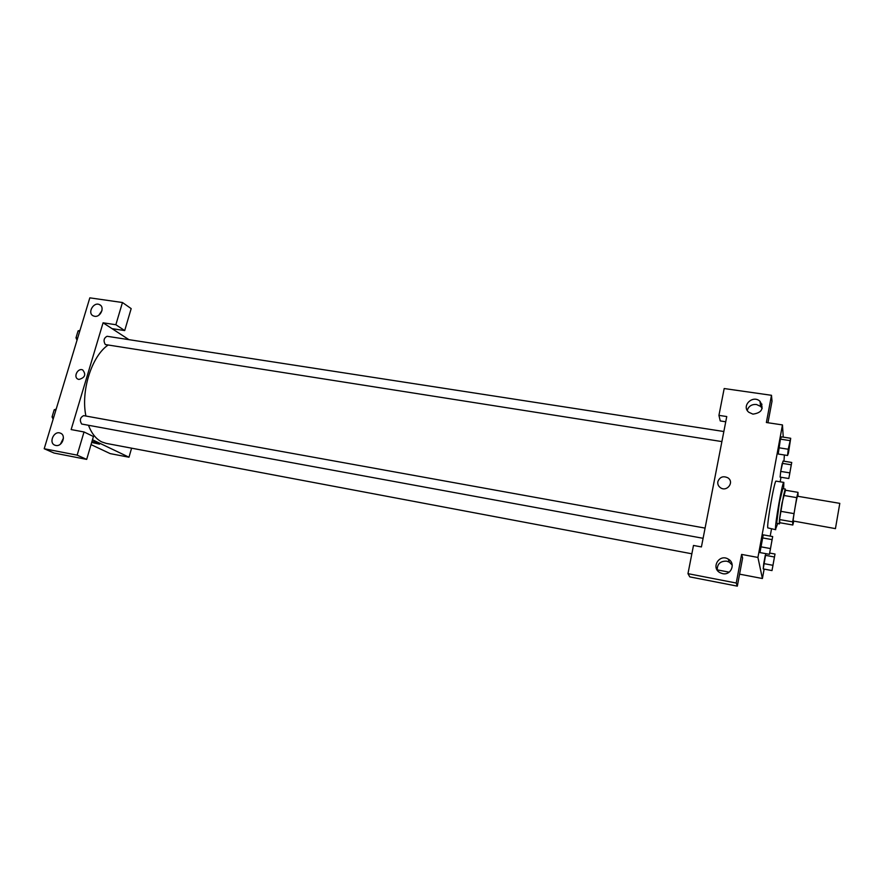<?xml version="1.0" encoding="UTF-8"?>
<svg xmlns="http://www.w3.org/2000/svg" width="884" height="884" viewBox="0 0 884 884"><rect width="100%" height="100%" fill="white"/><g stroke="black" fill="none" stroke-linecap="round" stroke-linejoin="round"><path stroke-width="1.33" d="M835.479 528.389L839.8 503.361L835.479 528.389M835.457 528.621L793.18 520.985C792.926 518.786 797.036 495.427 797.534 496.244L839.8 503.361M796.716 497.637L792.661 521.858L779.544 519.56L783.567 495.427L796.716 497.637L797.998 492.344L798.02 496.322M792.661 521.858L792.815 525.008L793.733 521.317M780.671 511.306L793.843 513.593M779.544 519.56L779.865 522.731L792.815 525.008M783.567 495.427L784.926 490.156L797.998 492.344M785.5 490.244L782.075 502.819C779.909 515.184 779.014 522.223 779.379 523.936L779.931 522.742M779.379 523.936L776.66 523.14L779.445 502.377L782.771 488.631L785.368 489.073M777.655 523.637L775.544 529.273C774.671 525.317 782.561 480.719 783.832 482.41L783.633 488.775M775.71 529.704L767.765 527.881C766.737 523.914 774.638 479.415 776.064 481.128L783.832 482.41M763.246 534.842L759.964 552.577L769.423 554.312L772.682 536.555L769.423 554.312M765.831 553.649L763.212 568.92L771.997 570.578L775.014 554.036L771.997 570.578M788.241 449.238L787.545 455.492L788.44 453.094L790.705 438.276L788.241 449.238L778.837 447.768L780.428 439.138L778.196 454.022M790.705 438.276L781.368 436.84L780.428 439.138L781.368 436.829M783.246 437.127L782.462 424.917L757.931 557.45L762.406 578.523L764.141 569.086M770.196 536.102L771.511 528.952M780.174 481.802L781.014 477.238M783.964 461.216L784.384 454.995M791.732 462.465L783.058 461.061L780.716 471.404L780.108 477.106L788.804 478.52L791.732 462.465L788.804 478.52M767.964 422.74L772.008 401.214L771.489 395.303L766.373 422.508L782.462 424.917M725.742 421.767L720.25 420.939L718.935 415.369L724.184 388.54L771.489 395.303M760.196 403.082L761.986 404.22M762.174 408.397L760.594 406.397L756.406 404.463C751.687 404.198 748.637 406.176 747.245 410.397M752.925 414.132C761.853 412.872 764.207 408.596 759.986 401.292C752.77 394.386 740.958 406.043 748.836 412.287L752.925 414.132M757.931 557.45L741.61 554.412L742.615 557.97L737.322 586.147L689.796 576.887L687.973 573.661L693.487 545.45L701.421 546.931L726.759 416.552L718.935 415.369M717.2 569.871L729.167 572.158M739.576 574.158L762.406 578.523M732.239 565.064L729.3 562.147L726.648 561.163C720.25 560.986 717.112 563.992 717.244 570.169M722.593 573.639C731.223 575.716 736.074 563.152 728.239 559.097C719.233 553.45 710.592 567.937 720.106 572.744L722.593 573.639M741.61 554.412L736.239 583.031L687.973 573.661M737.322 586.147L736.239 583.031M717.841 481.669C719.786 476.896 723.167 475.625 727.985 477.879C734.659 482.266 726.725 492.421 720.349 487.648C718.316 486.112 717.476 484.123 717.841 481.669C717.476 484.123 718.316 486.112 720.349 487.648C726.725 492.421 734.659 482.266 727.985 477.879C723.167 475.625 719.786 476.896 717.841 481.669M691.852 553.793L106.179 443.381L101.848 441.956C96.146 439.149 91.693 433.613 88.488 425.337M85.914 416.044C80.654 391.037 91.66 356.252 108.003 345.103M721.896 441.58L105.295 344.55C103.207 340.782 103.804 338.019 107.086 336.285L723.852 431.514M703.1 538.312L81.648 424.022C79.438 420.265 80.112 417.48 83.671 415.635L705.078 528.102M71.151 429.569L103.074 322.804L115.859 324.726L122.456 302.516L89.825 297.853L44.2 448.74L77.151 455.138L84.024 431.967L71.151 429.569M92.477 439.757L128.987 457.216L131.594 448.177M128.942 339.666L103.074 322.804M78.952 379.446L78.146 379.214C72.941 377.28 77.77 367.567 82.731 369.965C86.278 374.54 85.019 377.7 78.952 379.446M94.61 316.284L93.306 315.886C86.986 313.19 93.594 301.4 99.583 304.671C105.108 307.002 100.621 317.511 94.61 316.284M55.769 445.448L55.062 445.249C48.277 443.116 53.814 430.353 60.311 433.127C66.598 435.094 62.211 447.028 55.769 445.448M82.731 369.965L82.731 369.965C77.77 367.567 72.952 377.28 78.146 379.214M101.969 310.604L98.82 315.201M63.449 438.088L60.432 444.166M84.024 431.967L93.428 436.508L86.676 459.393L54.057 453.039L44.2 448.74M86.676 459.393L77.151 455.138M112.036 328.649L124.699 330.572L131.175 308.615L122.456 302.516M124.699 330.572L115.859 324.726M91.041 444.608L110.191 453.614L128.987 457.216M91.98 441.447C96.787 442.553 99.273 443.459 99.461 444.155L91.693 442.431L99.572 444.066M56.2 409.071L54.2 409.811L52.057 416.916L53.139 419.16M54.2 409.811L55.88 410.121M52.057 416.916L53.736 417.226M52.278 416.165L53.681 411.513M80.002 330.34L78.09 330.892L75.991 337.821L77.03 340.185M78.09 330.892L79.759 331.157M75.991 337.821L77.659 338.075M76.146 337.301L77.516 332.782M772.638 567.075L774.362 557.461L772.638 567.075M769.831 553.086L775.014 554.036M772.572 565.241L763.743 563.594L765.268 555.296L774.086 556.931M763.743 563.594L763.212 568.909M772.66 567.141L774.351 557.461M789.456 475.249L791.103 465.713M789.445 472.818L780.716 471.404L782.196 463.349L790.926 464.752M780.716 471.404L780.108 477.095M770.152 550.633L771.975 540.212M763.246 534.853L772.682 536.555M770.03 548.489L760.527 546.743L762.174 537.837L771.666 539.549M760.527 546.743L759.964 552.566M788.219 451.846L790.009 441.735L788.219 451.846M780.428 439.138L789.821 440.586M778.196 454.011L787.545 455.492M788.252 452.011L790.02 441.735M759.986 401.292L760.594 406.397M728.239 559.097L729.3 562.147M99.583 304.671L100.566 305.345M60.311 433.127L60.952 433.425"/></g></svg>
